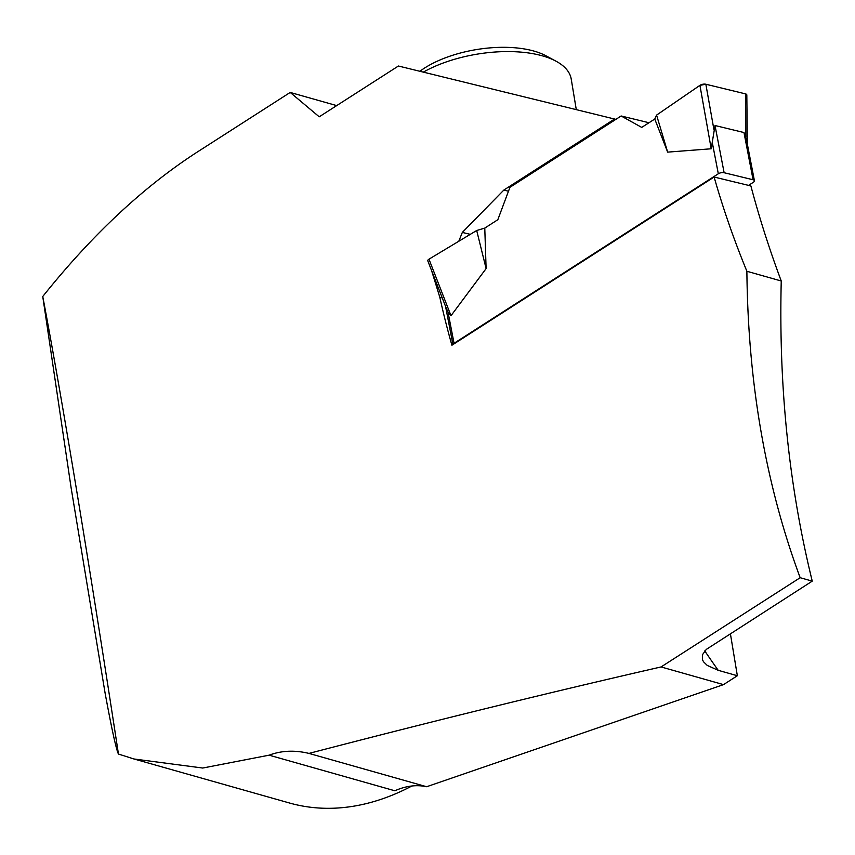 <?xml version="1.0" encoding="UTF-8"?>
<svg xmlns="http://www.w3.org/2000/svg" width="855" height="855" viewBox="0 0 855 855"><rect width="100%" height="100%" fill="white"/><g stroke="black" fill="none" stroke-linecap="round" stroke-linejoin="round"><path stroke-width="1.28" d="M452.99 344.544A4.179 1.785 -10.9 0 1 454.048 343.304L718.318 173.768A4.179 1.785 -10.9 0 1 724.132 172.731L753.084 179.764A4.179 1.785 -10.9 0 1 754.42 180.747A4.179 1.785 -10.9 0 1 753.373 182.275L748.531 185.385M753.084 179.764L743.978 132.546L715.015 125.514L711.21 148.781L667.648 152.126L656.576 115.104L654.77 119.037L667.648 152.126M743.978 132.546L746.511 139.803M446.171 307.971L447.999 312.011L451.002 315.709L486.11 268.588L484.774 228.093L497.824 219.714L509.943 187.32L621.147 115.981L641.72 127.406L654.77 119.037L656.576 115.104L699.924 85.35L656.576 115.104M713.904 129.479L705.856 84.239L745.475 93.868L745.923 137.249M745.475 93.868A4.179 1.785 -10.9 0 1 746.821 94.99L747.323 143.982M621.147 115.981L648.988 122.735M705.856 84.239A4.179 1.785 169.1 0 0 699.924 85.35L711.21 148.781M446.492 308.783L427.831 260.925A4.179 1.785 -10.9 0 1 428.964 259.183L476.695 230.497L484.774 228.093M428.964 259.183L451.002 315.709M486.11 268.588L476.695 230.497M308.986 753.415L426.645 786.728L723.512 684.62L661.065 666.943C549.348 692.507 431.989 721.342 308.986 753.415C294.74 749.974 281.445 750.562 269.101 755.179L202.721 768.036L133.968 758.984L118.45 754.046C89.358 563.702 61.026 392.456 42.75 296.503C92.981 233.672 145.66 184.766 200.797 149.785L290.198 92.436L319.225 116.804L398.409 66.017L615.878 119.358M714.117 177.028L750.882 185.952A731.752 451.59 -122.7 0 0 781.246 280.996L746.885 271.27A622.59 384.226 -122.7 0 1 714.117 177.028L451.91 345.238A622.59 384.226 -122.7 0 1 439.833 297.305L431.572 270.533M458.793 241.249L462.331 232.421L503.83 190.077L614.627 118.995M661.065 666.943L800.162 577.713C765.717 484.817 747.965 382.666 746.885 271.27M704.755 650.912A698.321 430.963 57.3 0 0 718.211 670.32L707.256 665.425L703.558 661.802L702.564 659.964L702.404 654.802L706.305 649.394L812.25 581.133C788.962 486.399 778.627 386.353 781.246 280.996M42.75 296.503L71.147 488.013L105.079 692.978C111.749 729.165 116.205 749.525 118.45 754.046M411.896 785.991A334.273 215.759 105.8 0 1 289.439 802.995L133.978 758.984M723.512 684.62L737.352 675.739L718.211 670.32M812.25 581.133L800.162 577.713M269.101 755.179L394.86 790.779A104.46 67.427 105.8 0 1 426.645 786.728M336.699 105.603L290.198 92.436M576.249 109.419L571.226 79.077A88.792 39.961 170.6 0 0 555.996 61.186L545.96 55.789A78.35 35.258 170.6 0 0 420.051 71.168M730.384 633.651L737.352 675.739M462.331 232.421L470.282 234.345M503.83 190.077L508.49 191.21M439.833 297.305L442.238 297.893M555.996 61.186A88.792 39.961 170.6 0 0 423.546 72.002M745.507 96.529L745.475 93.868L705.856 84.239L699.924 85.35M724.132 172.731L715.015 125.514M718.318 173.768L712.279 142.464M454.048 343.304L447.999 312.011M754.42 180.747L746.586 140.177M452.936 344.576L445.573 306.453"/></g></svg>
